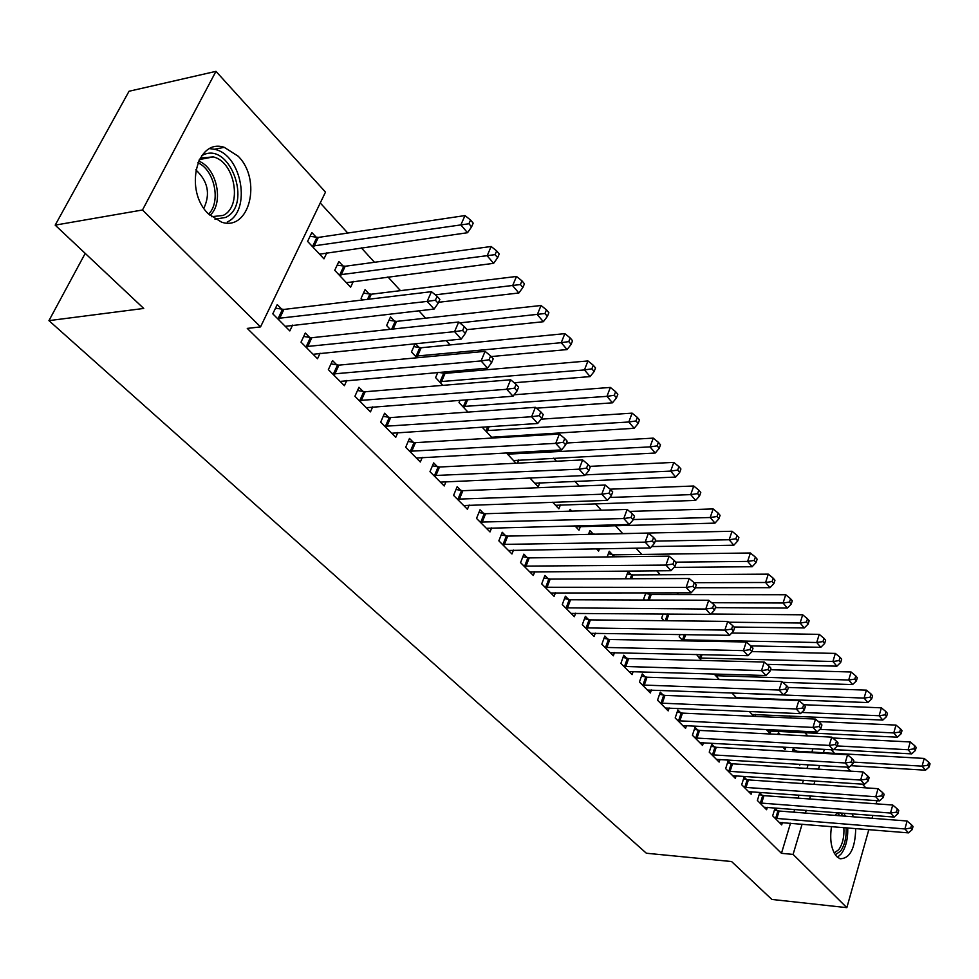 <?xml version="1.0" encoding="UTF-8"?>
<svg xmlns="http://www.w3.org/2000/svg" width="979" height="979" viewBox="0 0 979 979"><rect width="100%" height="100%" fill="white"/><g stroke="black" fill="none" stroke-linecap="round" stroke-linejoin="round"><path stroke-width="1.47" d="M855.719 828.552C855.181 848.573 849.956 858.644 840.019 858.767L836.739 856.588C831.281 849.858 829.543 839.847 831.514 826.57M835.32 815.409L837.069 812.668M208.576 214.022C183.771 190.881 196.595 137.709 224.264 147.339L238.142 156.187C262.139 179.793 249.498 231.607 221.633 222.184L208.576 214.022M807.761 735.914L804.689 732.561M791.362 717.999L789.49 715.955M774.548 699.618L773.936 698.945M678.459 594.571L676.868 592.833M660.348 574.759L656.738 570.818M641.759 554.444L636.02 548.167M622.681 533.592L615.326 525.552M601.302 510.218L595.342 503.695M579.225 486.073L574.808 481.252M556.488 461.219L553.698 458.172M533.053 435.606L532.013 434.456M473.836 370.87L472.514 369.426M450.095 344.914L446.143 340.582M425.645 318.187L418.89 310.796M400.472 290.653L387.917 276.922M374.516 262.286L361.288 247.822M347.765 233.039L320.255 202.971M831.244 749.743L834.536 753.365M847.043 767.157L850.665 771.158M862.462 784.155L865.815 787.85M868.838 829.629L846.847 907.655L771.868 899.444L731.582 861.544L646.373 853.235L48.95 320.635L143.729 308.446L55.179 225.133L129.044 91.255L215.967 71.345L325.493 192.104L260.536 326.9L142.493 209.983L215.967 71.345M85.21 253.39L48.95 320.635M780.275 734.519L778.427 732.537L777.852 734.397M785.794 747.234L785.097 749.522L782.772 747.063M762.225 795.327L759.741 792.806L757.367 800.467L766.594 809.731L767.34 807.308M755.58 714.45L754.968 716.359M749.29 711.427L753.879 716.31M730.75 763.485L728.143 760.842L725.659 768.613L735.327 778.329L736.135 775.747M714.058 673.944L719.32 679.536M697.77 730.114L695.029 727.336L692.41 735.241L702.555 745.423L703.448 742.682M680.001 634.502L679.193 636.839L682.938 640.829M663.15 695.09L660.274 692.177L657.533 700.205L668.18 710.901L669.171 707.964M645.871 592.809L643.668 599.038L644.598 600.029M648.025 592.809L649.395 594.265M626.793 658.292L623.77 655.232L620.882 663.395L632.067 674.629L633.168 671.508M612.34 554.567L609.256 551.263L607.176 556.916M588.55 619.597L585.369 616.378L582.321 624.663L594.094 636.497L595.318 633.144M571.785 511.111L570.096 509.3L569.386 511.185M580.449 526.396L579.005 530.226L574.881 525.833M548.264 578.846L544.911 575.444L541.705 583.876L554.114 596.333L555.472 592.723M539.833 482.696L538.217 486.832L529.835 477.911M505.776 535.856L502.239 532.27L498.849 540.836L511.956 553.992L513.473 550.1M497.014 436.573L496.512 437.797M482.06 427.064L492.376 438.041M460.913 490.455L457.169 486.673L453.583 495.374L467.424 509.276L469.149 505.054M437.797 372.461L435.594 377.613L442.863 385.359M442.055 372.093L443.071 373.183M413.444 442.435L409.479 438.421L405.685 447.268L420.334 461.99L422.292 457.389M394.574 321.21L390.523 316.878L386.644 325.53L390.205 329.336M363.148 391.539L358.95 387.292L354.912 396.287L370.466 411.89L372.693 406.86M343.152 266.117L338.856 261.503L334.732 270.302L350.629 287.214L353.333 281.377M309.768 337.535L305.301 333.019L301.018 342.148L317.526 358.742L320.096 353.199M260.536 326.9L247.271 328.406L781.462 853.321L790.518 823.204M793.847 812.178L794.679 809.413M798.069 798.13L798.974 795.095M802.45 783.567L803.453 780.226M806.99 768.429L808.091 764.783M811.909 752.092L812.925 748.727M281.83 309.266L277.228 304.604L272.798 313.818L289.833 330.926L292.599 325.089M316.266 237.297L311.836 232.549L307.59 241.409L323.976 258.848L326.876 252.704M336.862 364.947L332.53 360.566L328.369 369.634L344.4 385.714L346.786 380.439M369.242 294.067L365.081 289.6L361.08 298.326L362.609 299.966M388.663 417.36L384.588 413.236L380.672 422.145L395.761 437.307L397.853 432.498M415.096 343.69L411.474 351.95L416.944 357.788M415.512 343.641L419.171 347.569M437.515 466.787L433.66 462.883L429.977 471.658L444.221 485.976L446.045 481.558M460.008 400.24L459.029 402.565L467.986 412.098M483.65 513.473L480.016 509.79L476.528 518.417L490.002 531.94L491.617 527.889M518.711 459.959L517.438 463.153M506.302 452.861L516.031 463.226M527.302 557.638L523.863 554.151L520.571 562.644L533.31 575.456L534.754 571.699M560.404 504.846L558.887 508.811L552.682 502.227M568.664 599.491L565.397 596.187L562.276 604.545L574.367 616.684L575.652 613.197M593.09 533.934L589.933 530.557L588.489 534.399M599.478 548.742L598.61 551.091L596.444 548.791M607.91 639.189L604.814 636.056L601.852 644.28L613.331 655.808L614.482 652.565M631.1 574.661L628.09 571.442L625.446 578.785M645.198 676.917L642.248 673.931L639.434 682.033L650.35 692.985L651.39 689.962M663.113 613.955L661.645 618.177L664.019 620.698M680.674 712.81L677.86 709.971L675.192 717.937L685.569 728.364L686.512 725.537M696.522 654.474L701.368 660.433M714.462 746.989L711.782 744.285L709.237 752.129L719.137 762.066L719.993 759.41M739.891 697.635L739.683 698.272M731.9 692.924L736.82 698.162M746.671 779.59L744.126 777.008L741.69 784.73L751.138 794.214L751.921 791.717M770.901 730.885L770.069 733.54L766.239 729.465M777.436 810.71L774.989 808.25L772.676 815.837L781.695 824.905L782.405 822.544M795.633 750.979L793.259 748.433L792.292 751.615M800.039 764.293L799.782 765.15L798.901 764.22M852.011 813.818L853.407 816.816M846.847 907.655L793.088 854.41L802.107 824.159M805.399 813.072L806.231 810.294M809.609 798.974L810.514 795.915M813.965 784.338L814.956 780.997M818.493 769.151L819.582 765.48M823.376 752.741L824.379 749.363M876.988 800.7L876.107 803.82M872.84 815.421L872.032 818.273M55.179 225.133L142.493 209.983M781.462 853.321L793.088 854.41M277.424 318.456L427.174 301.41L434.101 309.07L285.268 326.337M275.503 308.177L283.91 309.437L431.458 291.681L427.174 301.41L435.386 300.223L438.151 303.294L439.865 299.403L437.099 296.331L435.386 300.223M437.099 296.331L431.458 291.681M434.101 309.07L438.151 303.294M319.582 254.173L467.521 232.721L460.864 224.913L464.988 215.576L318.322 237.432L310.025 236.318M468.917 223.763L471.572 226.895L473.2 223.151L470.556 220.018L468.917 223.763L312.032 246.145M471.572 226.895L467.521 232.721M464.988 215.576L470.556 220.018M305.497 346.652L454.562 331.661L461.268 339.064L313.109 354.288M303.686 336.47L311.836 337.718L458.71 322.005L454.562 331.661L462.639 330.486L465.319 333.46L466.971 329.593L464.291 326.619L462.639 330.486M464.291 326.619L458.71 322.005M461.268 339.064L465.319 333.46M332.725 374.002L481.068 360.933L487.566 368.104L340.105 381.406M331 363.894L338.905 365.143L485.094 351.351L481.068 360.933L489.023 359.782L491.617 362.658L493.208 358.828L490.626 355.94L489.023 359.782M490.626 355.94L485.094 351.351M487.566 368.104L491.617 362.658M346.37 282.686L493.612 263.339L487.163 255.776L491.152 246.5L345.195 266.251L337.155 265.138M495.08 254.638L497.65 257.673L499.229 253.953L496.671 250.918L495.08 254.638L339.052 274.891M497.65 257.673L493.612 263.339M491.152 246.5L496.671 250.918M438.604 302.278L518.87 292.99L512.629 285.66L516.496 276.457L371.274 294.226L363.466 293.113M520.424 284.534L522.908 287.471L524.438 283.8L521.954 280.851L520.424 284.534L435.312 294.85M522.908 287.471L518.87 292.99M516.496 276.457L521.954 280.851M201.686 155.71L202.567 155.245C229.784 140.646 253.047 204.892 225.586 217.448L214.988 219.21M211.488 216.702L223.077 215.441C242.719 206.728 235.229 161.596 213.202 156.921L201.772 157.9L199.447 159.271M227.263 222C251.542 211.085 242.241 155.22 214.927 149.395L209.849 148.637M195.788 169.869C207.878 181.029 210.571 193.818 203.865 208.221M846.089 827.757C846.554 837.375 844.706 845.171 840.557 851.118L835.295 854.838M834.194 853.015L838.758 849.65C842.686 844.008 844.387 836.641 843.849 827.573M837.461 857.274L841.328 853.798C845.929 847.239 848.059 838.599 847.716 827.891M845.366 816.192L843.935 813.194M840.716 812.949L842.992 816.009M840.166 815.788L836.886 812.925M359.134 400.521L506.743 389.275L513.033 396.226L366.293 407.705M357.506 390.511L365.179 391.747L510.634 379.779L506.743 389.275L514.562 388.137L517.071 390.927L518.613 387.133L516.117 384.343L514.562 388.137M516.117 384.343L510.634 379.779M513.033 396.226L517.071 390.927M384.771 426.269L531.609 416.736L537.716 423.479L391.722 433.244M383.217 416.344L390.67 417.58L535.378 407.325L531.609 416.736L539.307 415.622L541.742 418.314L543.235 414.558L540.812 411.853L539.307 415.622M540.812 411.853L535.378 407.325M537.716 423.479L541.742 418.314M466.946 329.642L543.357 321.724L537.312 314.626L541.044 305.497L396.581 321.381L389.006 320.268M544.973 313.513L547.383 316.364L548.876 312.705L546.466 309.853L544.973 313.513L459.775 322.886M547.383 316.364L543.357 321.724M541.044 305.497L546.466 309.853M491.177 356.564L567.098 349.576L561.236 342.699L564.859 333.643L421.166 347.753L413.799 346.639M568.775 341.598L571.124 344.363L572.556 340.741L570.219 337.975L568.775 341.598L561.236 342.699L415.426 356.16M571.124 344.363L567.098 349.576M564.859 333.643L570.219 337.975M409.663 451.258L555.717 443.365L561.628 449.887L416.405 458.037M408.182 441.431L415.439 442.655L559.376 434.027L555.717 443.365L563.292 442.251L565.654 444.87L567.11 441.137L564.748 438.519L563.292 442.251M564.748 438.519L559.376 434.027M561.628 449.887L565.654 444.87M514.208 382.752L590.129 376.597L584.439 369.927L587.951 360.945L445.053 373.366L438.616 372.387M591.867 368.838L594.131 371.518L595.538 367.933L593.262 365.24L591.867 368.838L584.439 369.927L439.424 381.7M594.131 371.518L590.129 376.597M587.951 360.945L593.262 365.24M433.844 475.549L579.103 469.174L584.83 475.513L440.403 482.133M432.437 465.796L439.485 467.02L582.64 459.922L579.103 469.174L586.556 468.084L588.844 470.63L590.251 466.922L587.975 464.376L586.556 468.084M587.975 464.376L582.64 459.922M584.83 475.513L588.844 470.63M536.419 408.182L612.475 402.822L606.956 396.348L610.358 387.427L514.146 394.77M614.274 395.283L616.476 397.878L617.822 394.317L615.632 391.71L614.274 395.283L606.956 396.348L462.761 406.53M616.476 397.878L612.475 402.822M610.358 387.427L615.632 391.71M457.34 499.143L601.779 494.224L607.347 500.367L463.716 505.556M456.006 489.488L462.871 490.699L605.218 485.046L601.779 494.224L609.134 493.147L611.349 495.607L612.707 491.935L610.492 489.476L609.134 493.147M610.492 489.476L605.218 485.046M607.347 500.367L611.349 495.607M491.605 437.234L634.172 428.288L628.812 421.998L632.116 413.15L541.081 419.171M636.02 420.946L638.161 423.466L639.471 419.93L637.329 417.397L636.02 420.946L628.812 421.998L485.449 430.674M638.161 423.466L634.172 428.288M632.116 413.15L637.329 417.397M480.187 522.088L623.794 518.54L629.203 524.499L486.379 528.317M478.915 512.519L485.596 513.718L627.135 509.435L623.794 518.54L631.039 517.475L633.193 519.861L634.514 516.227L632.361 513.828L631.039 517.475M632.361 513.828L627.135 509.435M629.203 524.499L633.193 519.861M513.51 460.534L655.245 453.02L650.032 446.901L653.25 438.127L566.376 443.022M657.142 445.861L659.222 448.321L660.495 444.809L658.414 442.349L657.142 445.861L650.032 446.901L507.514 454.158M659.222 448.321L655.245 453.02M653.25 438.127L658.414 442.349M502.411 544.41L645.173 542.146L650.423 547.934L508.431 550.467M501.187 534.926L507.709 536.113L648.416 533.127L645.173 542.146L652.308 541.093L654.4 543.418L655.685 539.808L653.593 537.483L652.308 541.093M653.593 537.483L648.416 533.127M650.423 547.934L654.4 543.418M534.828 483.21L675.718 477.054L670.664 471.107L673.785 462.406L589.737 466.359M677.664 470.079L679.683 472.465L680.919 468.978L678.9 466.591L677.664 470.079L670.664 471.107L585.381 474.852M679.683 472.465L675.718 477.054M673.785 462.406L678.9 466.591M524.022 566.119L665.953 565.079L671.043 570.708L529.896 572.017M522.859 556.721L529.223 557.895L669.098 556.133L665.953 565.079L672.977 564.039L675.008 566.303L676.256 562.729L674.225 560.465L672.977 564.039M674.225 560.465L669.098 556.133M671.043 570.708L675.008 566.303M555.57 505.299L695.628 500.404L690.709 494.628L693.744 486L610.15 489.182M697.611 493.612L699.569 495.937L700.78 492.486L698.81 490.161L697.611 493.612L690.709 494.628L609.795 497.454M699.569 495.937L695.628 500.404M693.744 486L698.81 490.161M545.07 587.253L686.132 587.376L691.088 592.846L550.785 592.993M543.957 577.94L550.161 579.103L689.192 578.503L686.132 587.376L693.059 586.348L695.041 588.538L696.253 585.001L694.282 582.799L693.059 586.348M694.282 582.799L689.192 578.503M691.088 592.846L695.041 588.538M575.787 526.8L714.988 523.129L710.203 517.512L713.153 508.945L629.485 511.405M717.007 516.508L718.916 518.76L720.091 515.333L718.182 513.082L717.007 516.508L710.203 517.512L633.315 519.543M718.916 518.76L714.988 523.129M713.153 508.945L718.182 513.082M565.556 607.837L705.761 609.048L710.583 614.371L571.124 613.429M564.491 598.597L570.549 599.76L708.735 600.249L705.761 609.048L712.59 608.032L714.511 610.174L715.698 606.65L713.777 604.508L712.59 608.032M713.777 604.508L708.735 600.249M710.583 614.371L714.511 610.174M651.635 546.563L733.822 545.23L729.159 539.759L732.035 531.267L594.951 534.179L588.966 533.114M735.878 538.768L737.725 540.959L738.876 537.569L737.016 535.366L735.878 538.768L729.159 539.759L655.22 541.106M737.725 540.959L733.822 545.23M732.035 531.267L737.016 535.366M585.515 627.882L724.852 630.121L729.551 635.31L590.937 633.327M584.5 618.728L590.41 619.878L727.74 621.408L724.852 630.121L731.594 629.13L733.455 631.21L734.605 627.723L732.745 625.642L731.594 629.13M732.745 625.642L727.74 621.408M729.551 635.31L733.455 631.21M674.029 567.392L752.153 566.731L747.613 561.408L750.404 552.988L614.188 554.812L608.338 553.747M754.234 560.441L756.045 562.57L757.146 559.205L755.347 557.063L754.234 560.441L747.613 561.408L675.755 562.154M756.045 562.57L752.153 566.731M750.404 552.988L755.347 557.063M604.961 647.413L743.428 650.643L747.993 655.685L610.247 652.712M603.994 638.345L609.758 639.483L746.243 641.991L743.428 650.643L750.073 649.652L751.896 651.671L753.01 648.22L751.199 646.189L750.073 649.652M751.199 646.189L746.243 641.991M747.993 655.685L751.896 651.671M695.31 587.755L769.996 587.681L765.578 582.493L768.295 574.135L632.923 574.918L627.221 573.865M772.113 581.526L773.875 583.606L774.952 580.266L773.19 578.185L772.113 581.526L765.578 582.493L694.16 582.689M773.875 583.606L769.996 587.681M768.295 574.135L773.19 578.185M623.917 666.442L761.515 670.603L765.957 675.51L629.069 671.618M622.987 657.46L628.628 658.586L764.244 662.037L761.515 670.603L768.062 669.636L769.837 671.594L770.926 668.167L769.151 666.197L768.062 669.636M769.151 666.197L764.244 662.037M765.957 675.51L769.837 671.594M715.368 607.629L787.373 608.069L783.065 603.015L785.721 594.73L651.206 594.522L645.626 593.482M789.515 602.073L791.228 604.092L792.28 600.776L790.567 598.744L789.515 602.073L783.065 603.015L711.635 602.709M791.228 604.092L787.373 608.069M785.721 594.73L790.567 598.744M642.395 685.006L779.113 690.048L783.445 694.833L647.425 690.048M641.502 676.097L647.021 677.211L781.78 681.543L779.113 690.048L785.586 689.081L787.312 691.003L788.364 687.601L786.651 685.679L785.586 689.081M786.651 685.679L781.78 681.543M783.445 694.833L787.312 691.003M733.981 627.013L804.297 627.943L800.112 623.023L802.682 614.8L710.925 614.017M806.476 622.081L808.14 624.051L809.168 620.759L807.504 618.789L806.476 622.081L800.112 623.023L728.682 622.203M808.14 624.051L804.297 627.943M802.682 614.8L807.504 618.789M660.421 703.106L796.27 708.98L800.492 713.642L665.316 708.025M659.565 694.282L664.961 695.384L798.864 700.56L796.27 708.98L802.645 708.037L804.334 709.897L805.362 706.532L803.686 704.66L802.645 708.037M803.686 704.66L798.864 700.56M800.492 713.642L804.334 709.897M750.869 645.92L820.806 647.303L816.719 642.505L819.227 634.343L731.741 633.009M822.996 641.575L824.624 643.497L825.627 640.229L824 638.308L822.996 641.575L816.719 642.505L681.996 639.825M824.624 643.497L820.806 647.303M819.227 634.343L824 638.308M678.006 720.764L812.986 727.434L817.098 731.974L682.791 725.561M677.174 712.014L682.461 713.116L815.507 719.075L812.986 727.434L819.276 726.504L820.916 728.315L821.919 724.974L820.292 723.151L819.276 726.504M820.292 723.151L815.507 719.075M817.098 731.974L820.916 728.315M766.973 664.349L836.886 666.185L832.909 661.51L835.356 653.409L751.921 651.586M839.101 660.58L840.692 662.453L841.671 659.222L840.08 657.337L839.101 660.58L832.909 661.51L699.055 657.974M840.692 662.453L836.886 666.185M835.356 653.409L840.08 657.337M695.163 737.995L829.274 745.423L833.276 749.853L699.838 742.682M694.368 729.331L699.544 730.407L831.734 737.138L829.274 745.423L835.491 744.493L837.082 746.267L838.061 742.951L836.47 741.176L835.491 744.493M836.47 741.176L831.734 737.138M833.276 749.853L837.082 746.267M782.698 682.326L852.574 684.59L848.695 680.026L851.081 671.998L770.424 669.734M854.814 679.12L856.368 680.943L857.31 677.737L855.768 675.902L854.814 679.12L848.695 680.026L715.71 675.694M856.368 680.943L852.574 684.59M851.081 671.998L855.768 675.902M711.917 754.821L845.158 762.971L849.062 767.279L716.481 759.398M711.146 746.231L716.224 747.295L847.557 754.748L845.158 762.971L851.289 762.041L852.856 763.779L853.81 760.487L852.256 758.762L851.289 762.041M852.256 758.762L847.557 754.748M849.062 767.279L852.856 763.779M736.404 697.709L867.884 702.555L864.09 698.1L866.415 690.134L788.242 687.466M870.135 697.195L871.653 698.982L872.57 695.8L871.065 694.013L870.135 697.195L864.09 698.1L731.974 693.01M871.653 698.982L867.884 702.555M866.415 690.134L871.065 694.013M728.278 771.256L860.651 780.067L864.457 784.289L732.733 775.723M727.532 762.739L732.5 763.791L862.988 771.917L860.651 780.067L866.709 779.162L868.226 780.85L869.156 777.595L867.639 775.906L866.709 779.162M867.639 775.906L862.988 771.917M864.457 784.289L868.226 780.85M752.19 714.511L882.813 720.079L879.118 715.735L881.381 707.829L803.735 704.721M885.089 714.841L886.558 716.579L887.463 713.422L885.995 711.672L885.089 714.841L879.118 715.735L801.74 712.418M886.558 716.579L882.813 720.079M881.381 707.829L885.995 711.672M744.248 787.3L875.764 796.759L879.485 800.871L748.605 791.668M743.538 778.856L748.409 779.908L878.041 788.682L875.764 796.759L881.749 795.866L883.229 797.518L884.135 794.275L882.654 792.623L881.749 795.866M882.654 792.623L878.041 788.682M879.485 800.871L883.229 797.518M767.609 730.921L897.388 737.175L893.778 732.941L895.993 725.096L818.407 721.547M899.677 732.059L901.121 733.76L902.002 730.628L900.558 728.914L899.677 732.059L893.778 732.941L819.827 729.367M901.121 733.76L897.388 737.175M895.993 725.096L900.558 728.914M759.863 802.976L890.511 813.047L894.145 817.061L764.109 807.247M759.178 794.605L763.95 795.646L892.738 805.032L890.511 813.047L896.434 812.166L897.878 813.769L898.759 810.563L897.315 808.948L896.434 812.166M897.315 808.948L892.738 805.032M894.145 817.061L897.878 813.769M833.57 749.571L911.62 753.879L908.096 749.743L910.262 741.96L832.737 737.995M913.921 748.874L915.328 750.526L916.185 747.418L914.79 745.753L913.921 748.874L908.096 749.743L837.192 745.925M915.328 750.526L911.62 753.879M910.262 741.96L914.79 745.753M775.123 818.297L904.914 828.956L908.463 832.872L779.272 822.47M774.462 810L779.137 811.028L907.092 821.002L904.914 828.956L910.751 828.075L912.171 829.641L913.04 826.46L911.62 824.893L910.751 828.075M911.62 824.893L907.092 821.002M908.463 832.872L912.171 829.641M850.8 765.676L925.522 770.192L922.083 766.153L924.188 758.431L797.322 751.26L792.684 750.306M927.835 765.284L929.206 766.912L930.05 763.816L928.679 762.2L927.835 765.284L922.083 766.153L853.345 762.09M929.206 766.912L925.522 770.192M924.188 758.431L928.679 762.2M278.085 318.579L282.478 309.376M279.517 318.64L283.91 309.437M318.322 237.432L314.1 246.28M316.902 237.395L312.68 246.243M306.146 346.774L310.404 337.645M307.565 346.847L311.836 337.718M333.362 374.113L337.498 365.057M334.769 374.198L338.905 365.143M345.195 266.251L341.096 275.038M343.788 266.215L339.689 275.001M371.274 294.226L368.997 299.195M369.878 294.177L367.504 299.378M198.566 161.058C216.934 167.703 224.252 203.106 209.971 215.38M208.625 214.071C221.217 201.87 214.597 169.893 197.844 162.747M359.77 400.644L363.772 391.661M361.165 400.729L365.179 391.747M385.396 426.379L389.287 417.47M386.778 426.489L390.67 417.58M396.581 321.381L393.179 329.017M395.198 321.32L391.686 329.177M421.166 347.753L417.409 356.344M419.783 347.68L416.038 356.27M410.274 451.38L414.056 442.545M411.657 451.49L415.439 442.655M445.053 373.366L441.407 381.896M443.683 373.293L440.036 381.81M434.456 475.672L438.127 466.897M435.826 475.782L439.485 467.02M467.681 399.665L464.719 406.738M466.249 399.775L463.361 406.64M457.939 499.266L461.513 490.577M459.298 499.388L462.871 490.699M489.145 426.611L487.395 430.882M487.726 426.697L486.049 430.784M480.787 522.211L484.25 513.596M482.133 522.345L485.596 513.718M510.132 452.665L509.447 454.378M508.725 452.739L508.113 454.268M502.998 544.532L506.376 535.978M504.332 544.667L507.709 536.113M524.609 566.241L527.889 557.761M525.943 566.388L529.223 557.895M545.646 587.376L548.84 578.968M546.967 587.522L550.161 579.103M566.131 607.959L569.24 599.613M567.441 608.106L570.549 599.76M586.091 628.004L589.113 619.719M587.388 628.163L590.41 619.878M614.188 554.812L613.441 556.843M612.903 554.677L612.108 556.855M605.524 647.535L608.473 639.311M606.809 647.694L609.758 639.483M632.923 574.918L631.553 578.748M631.651 574.783L630.231 578.76M624.48 666.564L627.355 658.414M625.752 666.736L628.628 658.586M651.206 594.522L649.261 600.041M649.946 594.388L647.951 600.029M642.946 685.129L645.748 677.04M644.219 685.3L647.021 677.211M668.914 614.004L666.589 620.723M667.617 613.992L665.292 620.71M660.972 703.228L663.701 695.212M662.232 703.399L664.961 695.384M685.655 634.6L683.783 640.095M684.37 634.576L682.534 639.936M678.545 720.887L681.213 712.932M679.793 721.07L682.461 713.116M702.053 654.608L700.829 658.255M700.768 654.584L699.593 658.096M695.702 738.117L698.308 730.236M696.938 738.301L699.544 730.407M718.096 674.066L717.472 675.975M716.836 674.029L716.249 675.816M712.455 754.944L714.988 747.112M713.679 755.139L716.224 747.295M728.804 771.379L731.289 763.608M730.028 771.562L732.5 763.791M744.774 787.422L747.197 779.712M745.986 787.618L748.409 779.908M760.377 803.098L762.751 795.45M761.589 803.294L763.95 795.646M775.637 818.42L777.95 810.832M776.824 818.615L779.137 811.028M797.322 751.26L797.126 751.884M796.135 751.089L795.915 751.823M224.264 147.339L214.401 149.261M199.288 159.589L213.202 156.921"/></g></svg>

